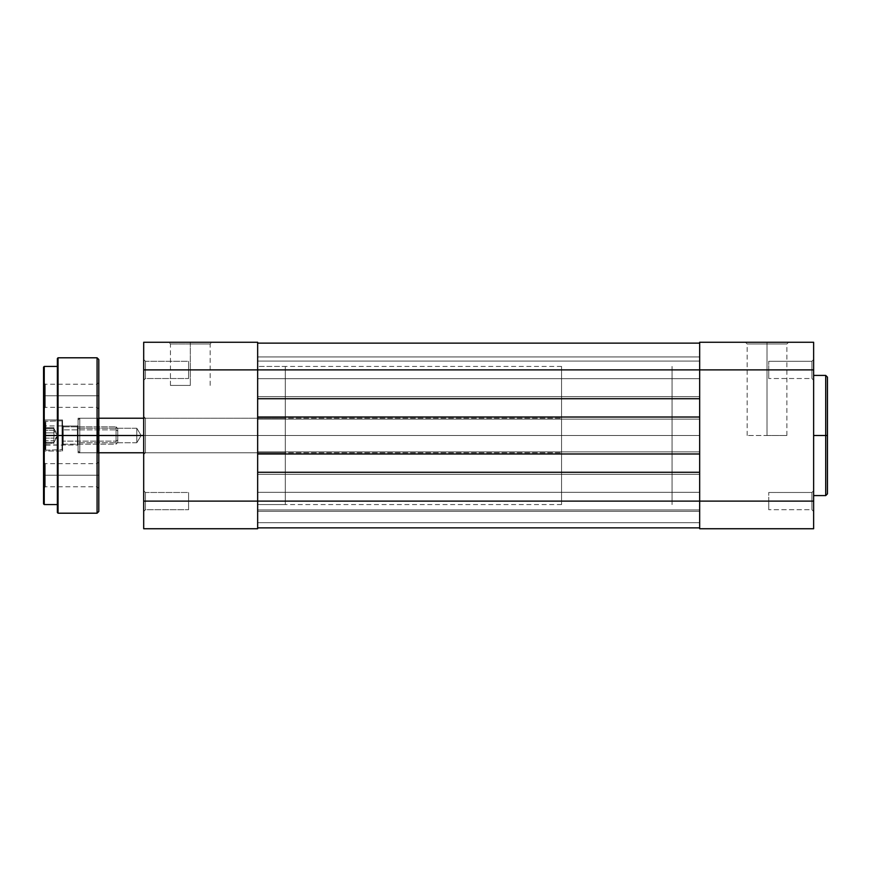 <?xml version="1.0" encoding="UTF-8"?>
<svg xmlns="http://www.w3.org/2000/svg" width="871" height="871" viewBox="0 0 871 871"><rect width="100%" height="100%" fill="white"/><g stroke="black" fill="none" stroke-linecap="round" stroke-linejoin="round"><path stroke-width="0.65" stroke-dasharray="4.36 3.27" d="M767.013 343.991L747.166 343.991L767.013 343.991L767.013 435.5L747.166 435.5L767.013 435.5L767.013 343.991L747.166 343.991L767.013 343.991L767.013 435.5L767.013 343.991L786.872 343.991L767.013 343.991L767.013 342.259L745.434 342.259L788.603 342.259L745.434 342.259L767.013 342.259L767.013 343.991L786.872 343.991L767.013 343.991M811.914 369.892L811.914 378.526L811.914 369.892L813.634 369.892L811.914 369.892L811.914 378.526L811.914 369.892L813.634 369.892L813.634 380.246L813.634 369.892L768.745 369.892L768.745 378.526L768.745 369.892L811.914 369.892L811.914 378.526L811.914 369.892L768.745 369.892L768.745 378.526L768.745 369.892L811.914 369.892L811.914 378.526L811.914 369.892L768.745 369.892L811.914 369.892L811.914 361.258L811.914 369.892L768.745 369.892L768.745 361.258L768.745 378.526L768.745 369.892L811.914 369.892L811.914 361.258L811.914 369.892L813.634 369.892L813.634 501.108L811.914 501.108L811.914 509.742L811.914 501.108L813.634 501.108L813.634 511.473L813.634 501.108L811.914 501.108L811.914 509.742L811.914 501.108L813.634 501.108L813.634 528.741L699.674 528.741L699.674 342.259L813.634 342.259L813.634 380.246L813.634 359.527L813.634 380.246L813.634 369.892L699.674 369.892L699.674 501.108L813.634 501.108L813.634 369.892L699.674 369.892L699.674 342.259L813.634 342.259L813.634 369.892L811.914 369.892L811.914 361.258L811.914 369.892L813.634 369.892L813.634 359.527L813.634 369.892L811.914 369.892L811.914 361.258L811.914 369.892M768.745 501.108L768.745 509.742L768.745 501.108L811.914 501.108L768.745 501.108L768.745 509.742L768.745 501.108L811.914 501.108L811.914 509.742L811.914 501.108L768.745 501.108L811.914 501.108L811.914 509.742L811.914 501.108L768.745 501.108L768.745 492.474L768.745 509.742L768.745 501.108L811.914 501.108L811.914 492.474L811.914 501.108L768.745 501.108L768.745 492.474L768.745 501.108M827.45 377.143L827.45 435.5L827.45 377.143L827.45 435.5L825.719 435.5L825.719 375.412L825.719 435.5L813.634 435.5L813.634 375.412L813.634 495.588L813.634 375.412L813.634 495.588L813.634 435.5L825.719 435.5L825.719 495.588M825.719 375.412L825.719 435.5L827.45 435.5L827.45 493.857M672.053 435.5L699.674 435.5L672.053 435.5L672.053 366.43L672.053 504.57L672.053 366.43L672.053 504.57L672.053 435.5L699.674 435.5L699.674 366.43L699.674 435.5L78.085 435.5L79.805 435.5L79.805 418.232L79.805 435.5L78.085 435.5L78.085 419.964L78.085 435.5L79.805 435.5L79.805 418.232L79.805 435.5L98.804 435.5L79.805 435.5L79.805 418.232L79.805 435.5L561.545 435.5L561.545 418.232L561.545 435.5L79.805 435.5L79.805 418.232L79.805 435.5L561.545 435.5L561.545 418.232L561.545 435.5L672.053 435.5L672.053 366.43L672.053 435.5L561.545 435.5L561.545 366.43L561.545 504.57L561.545 366.43L561.545 504.57L561.545 435.5L672.053 435.5L672.053 504.57L672.053 435.5M699.674 435.5L699.674 504.57L699.674 366.43L699.674 435.5L257.653 435.5L257.653 504.57L257.653 435.5L699.674 435.5L699.674 504.57L699.674 435.5L257.653 435.5L699.674 435.5L699.674 366.43L699.674 435.5M699.674 528.741L813.634 528.741L813.634 501.108L811.914 501.108L811.914 492.474L811.914 501.108L813.634 501.108L813.634 490.754L813.634 501.108L811.914 501.108L811.914 492.474L811.914 501.108L813.634 501.108L813.634 490.754L813.634 501.108L257.653 501.108L257.653 509.916L257.653 501.108L699.674 501.108L699.674 509.916L699.674 501.108L257.653 501.108L257.653 509.916L257.653 501.108L699.674 501.108L699.674 509.916L699.674 501.108L257.653 501.108L257.653 527.88L257.653 472.278L699.674 472.278L699.674 527.88L257.653 527.88L699.674 527.88L699.674 501.108L257.653 501.108L257.653 472.278L699.674 472.278L699.674 474.347L257.653 474.347L257.653 472.278L699.674 472.278L699.674 474.347L257.653 474.347L699.674 474.347L257.653 474.347L257.653 451.907L699.674 451.907L699.674 474.347L257.653 474.347L257.653 451.907L699.674 451.907L257.653 451.907L257.653 453.976L699.674 453.976L699.674 451.907L257.653 451.907L257.653 453.976L699.674 453.976L257.653 453.976L257.653 417.024L699.674 417.024L699.674 453.976L257.653 453.976L257.653 417.024L699.674 417.024L699.674 419.093L257.653 419.093L257.653 417.024L699.674 417.024L699.674 419.093L257.653 419.093L699.674 419.093L699.674 396.653L257.653 396.653L257.653 419.093L699.674 419.093L699.674 396.653L257.653 396.653L699.674 396.653L257.653 396.653L257.653 398.722L699.674 398.722L699.674 396.653L257.653 396.653L257.653 398.722L699.674 398.722L257.653 398.722L257.653 369.892L257.653 378.689L257.653 369.892L699.674 369.892L257.653 369.892L257.653 378.689L257.653 369.892L699.674 369.892L699.674 378.689L699.674 369.892L257.653 369.892L257.653 343.12L257.653 369.892L699.674 369.892L699.674 398.722L257.653 398.722L257.653 369.892L699.674 369.892L699.674 343.12L257.653 343.12L699.674 343.12L699.674 356.936L257.653 356.936L257.653 343.12L699.674 343.12L699.674 356.936L257.653 356.936L699.674 356.936L257.653 356.936L257.653 343.12L699.674 343.12L257.653 343.12L699.674 343.12L699.674 356.936L257.653 356.936L257.653 343.12L699.674 343.12L699.674 356.936L257.653 356.936L699.674 356.936L257.653 356.936L257.653 343.12L699.674 343.12L257.653 343.12L699.674 343.12L699.674 369.892L257.653 369.892L257.653 361.084L257.653 369.892L699.674 369.892L699.674 398.722L699.674 396.653L257.653 396.653L699.674 396.653L257.653 396.653L257.653 419.093L699.674 419.093L257.653 419.093L699.674 419.093L257.653 419.093L257.653 417.024L699.674 417.024L257.653 417.024L699.674 417.024L699.674 453.976L699.674 451.907L257.653 451.907L699.674 451.907L257.653 451.907L699.674 451.907L699.674 474.347L257.653 474.347L699.674 474.347L257.653 474.347L257.653 472.278L699.674 472.278L257.653 472.278L699.674 472.278L699.674 501.108L699.674 492.311L699.674 501.108L257.653 501.108L699.674 501.108L699.674 369.892L257.653 369.892L257.653 398.722L699.674 398.722L699.674 396.653L699.674 528.741M827.45 435.5L827.45 493.857L827.45 435.5M825.719 435.5L825.719 495.588L825.719 435.5M768.745 369.892L768.745 361.258L768.745 369.892M767.013 435.5L786.872 435.5L767.013 435.5M811.914 501.108L811.914 492.474L811.914 501.108M813.634 369.892L813.634 359.527L813.634 369.892M767.013 342.259L788.603 342.259L767.013 342.259M257.653 398.722L699.674 398.722L699.674 361.084L699.674 369.892L257.653 369.892L257.653 501.108L699.674 501.108L257.653 501.108L257.653 451.907L257.653 453.976L699.674 453.976L257.653 453.976L257.653 369.892L257.653 528.741L143.693 528.741L143.693 342.259L257.653 342.259L257.653 369.892L143.693 369.892L143.693 359.527L145.424 361.258L145.424 378.526L143.693 380.246L143.693 359.527L145.424 361.258L145.424 378.526L143.693 380.246L143.693 359.527L143.693 373.855L143.693 369.892L257.653 369.892L257.653 342.259L143.693 342.259L143.693 501.108L143.693 490.754L145.424 492.474L145.424 509.742L143.693 511.473L143.693 490.754L145.424 492.474L145.424 509.742L143.693 511.473L143.693 490.754L143.693 505.082L143.693 501.108L257.653 501.108L143.693 501.108L143.693 528.741L257.653 528.741L257.653 398.722M699.674 527.88L257.653 527.88L257.653 522.698L699.674 522.698L699.674 527.88L257.653 527.88L257.653 522.698L699.674 522.698L257.653 522.698L257.653 511.299L699.674 511.299L699.674 522.698L257.653 522.698L257.653 511.299L699.674 511.299L257.653 511.299L699.674 511.299L699.674 522.698L257.653 522.698L699.674 522.698L257.653 522.698L699.674 522.698L699.674 527.88L257.653 527.88L699.674 527.88L257.653 527.88L257.653 522.698L699.674 522.698L699.674 527.88L257.653 527.88L257.653 522.698L699.674 522.698L257.653 522.698L257.653 511.299L699.674 511.299L699.674 522.698L257.653 522.698L257.653 511.299L699.674 511.299L257.653 511.299L699.674 511.299L699.674 522.698L257.653 522.698L699.674 522.698L257.653 522.698L699.674 522.698L699.674 527.88L257.653 527.88L257.653 506.334L257.653 527.88L257.653 511.299L257.653 527.88L257.653 511.299L257.653 527.88L699.674 527.88L699.674 506.334L699.674 527.88M257.653 435.5L257.653 366.43L257.653 504.57L257.653 366.43L257.653 504.57L285.285 504.57L285.285 366.43L257.653 366.43L257.653 435.5M699.674 369.892L699.674 343.12L699.674 369.892M190.314 343.991L170.455 343.991L190.314 343.991L190.314 385.428L170.455 385.428L190.314 385.428L190.314 343.991L170.455 343.991L190.314 343.991L190.314 385.428L190.314 343.991L210.172 343.991L190.314 343.991L190.314 342.259L168.734 342.259L211.903 342.259L190.314 342.259L190.314 343.991L210.172 343.991L190.314 343.991M145.424 418.232L145.424 452.768L143.693 454.488L143.693 416.512L145.424 418.232L145.424 452.768L143.693 454.488L143.693 416.512L145.424 418.232L285.285 418.232L285.285 452.768L145.424 452.768L145.424 418.232L285.285 418.232L285.285 452.768L145.424 452.768L145.424 418.232L145.424 452.768L285.285 452.768L285.285 435.5L285.285 504.57L257.653 504.57L257.653 366.43L285.285 366.43L285.285 504.57L285.285 418.232L285.285 452.768L285.285 418.232L285.285 452.768L285.285 418.232L145.424 418.232L145.424 452.768L285.285 452.768L285.285 418.232L145.424 418.232L143.693 416.512L143.693 454.488L143.693 416.871L143.693 454.488L145.424 452.768L145.424 418.232L143.693 416.512L143.693 454.488L145.424 452.768L145.424 418.232M188.593 492.474L188.593 509.742L145.424 509.742L145.424 492.474L188.593 492.474L188.593 509.742L145.424 509.742L145.424 492.474L188.593 492.474L145.424 492.474L145.424 509.742L188.593 509.742L188.593 492.474L145.424 492.474L145.424 509.742L188.593 509.742L188.593 492.474M188.593 361.258L188.593 378.526L145.424 378.526L145.424 361.258L188.593 361.258L188.593 378.526L145.424 378.526L145.424 361.258L188.593 361.258L145.424 361.258L145.424 378.526L188.593 378.526L188.593 361.258L145.424 361.258L145.424 378.526L188.593 378.526L188.593 361.258M143.693 511.473L143.693 503.133L143.693 511.473L145.424 509.742L145.424 492.474L143.693 490.754L143.693 511.473L145.424 509.742L145.424 492.474L143.693 490.754L143.693 511.473M143.693 380.246L143.693 371.906L143.693 380.246L145.424 378.526L145.424 361.258L143.693 359.527L143.693 380.246L145.424 378.526L145.424 361.258L143.693 359.527L143.693 380.246M285.285 366.43L285.285 428.728L285.285 366.43M188.593 378.526L188.593 361.421L188.593 378.526M188.593 509.742L188.593 492.648L188.593 509.742M190.314 385.428L170.455 385.428L190.314 385.428M190.314 342.259L211.903 342.259L190.314 342.259M98.804 359.527L98.804 435.5L97.77 435.5L97.77 452.768L97.77 435.5L98.804 435.5L98.804 453.802L98.804 435.5L98.804 453.802L98.804 435.5L78.085 435.5L78.085 419.964L78.085 435.5L136.791 435.5L136.791 442.751L136.791 435.5L78.085 435.5L78.085 442.751L78.085 435.5L136.791 435.5C136.791 444.852 136.791 444.852 136.791 435.5C136.791 444.852 136.791 444.852 136.791 435.5L136.791 442.751L136.791 435.5L78.085 435.5L78.085 451.036L78.085 419.964L78.085 451.036L78.085 419.964L78.085 442.751L78.085 435.5L136.791 435.5C136.791 444.852 136.791 444.852 136.791 435.5C136.791 444.852 136.791 444.852 136.791 435.5L141.146 435.5L136.791 435.5C136.791 426.148 136.791 426.148 136.791 435.5C136.791 426.148 136.791 426.148 136.791 435.5L78.085 435.5L78.085 428.249L78.085 435.5L136.791 435.5L136.791 428.249L136.791 435.5L141.146 435.5L136.791 435.5C136.791 426.148 136.791 426.148 136.791 435.5C136.791 426.148 136.791 426.148 136.791 435.5L78.085 435.5L78.085 428.249L78.085 435.5L79.805 435.5L79.805 452.768L79.805 435.5L561.545 435.5L561.545 452.768L561.545 435.5L79.805 435.5L79.805 452.768L79.805 435.5L79.805 452.768L79.805 435.5L78.085 435.5L78.085 451.036L78.085 435.5L79.805 435.5L79.805 452.768L79.805 435.5L78.085 435.5L78.085 451.036L78.085 435.5L77.388 435.5L77.388 444.994L77.388 435.5L78.085 435.5L78.085 445.691L78.085 435.5L77.388 435.5L77.388 444.994L77.388 435.5L78.085 435.5L78.085 452.768L78.085 435.5L97.77 435.5L97.77 452.768L97.77 435.5L98.804 435.5L98.804 359.527L98.804 435.5L97.073 435.5L97.073 357.796L97.073 435.5L58.052 435.5L58.052 357.796L58.052 435.5L57.366 435.5L57.366 358.493L57.366 435.5L44.236 435.5L44.236 366.43L44.236 435.5L43.55 435.5L43.55 367.127L43.55 435.5L44.584 435.5L44.584 451.036L44.584 435.5L43.55 435.5L43.55 452.071L43.55 435.5L44.584 435.5L44.584 451.036L44.584 435.5L43.55 435.5L43.55 452.071L43.55 367.127M143.693 435.5L561.545 435.5L561.545 452.768L561.545 435.5L143.693 435.5M136.791 435.5L136.791 428.249L136.791 435.5M63.235 435.5L63.235 444.994L63.235 435.5L62.538 435.5L63.235 435.5L63.235 444.994L63.235 435.5L62.538 435.5L62.538 445.691L62.538 435.5L63.235 435.5L63.235 444.994L63.235 435.5L77.388 435.5L63.235 435.5L63.235 444.994L63.235 435.5L77.388 435.5L77.388 444.994L77.388 435.5L63.235 435.5L77.388 435.5L77.388 444.994L77.388 435.5L63.235 435.5L63.235 426.006L63.235 435.5L77.388 435.5L77.388 426.006L77.388 435.5L63.235 435.5L63.235 426.006L62.538 451.036L62.538 435.5L44.584 435.5L62.538 435.5L62.538 451.036L62.538 435.5L44.584 435.5L44.584 451.036L44.584 435.5L62.538 435.5L62.538 419.964L62.538 451.036L62.538 425.309L62.538 435.5L44.584 435.5L44.584 451.036L44.584 435.5L62.538 435.5L62.538 419.964L62.538 451.036L62.538 425.309L62.538 435.5L44.584 435.5L44.584 419.964L44.584 435.5L62.538 435.5L62.538 419.964L62.538 435.5L63.235 435.5L63.235 426.006L63.235 435.5L62.538 435.5L62.538 425.309L62.538 435.5L63.235 435.5L63.235 426.006L63.235 435.5M97.073 395.782L97.073 407.356L97.073 395.782L98.804 395.782L45.281 395.782L45.281 407.356L45.281 395.782L43.55 395.782L45.281 395.782L45.281 407.356L45.281 395.782L97.073 395.782L97.073 407.356L97.073 395.782L45.281 395.782L97.073 395.782L97.073 384.22L97.073 395.782L98.804 395.782L98.804 409.087L98.804 382.489L98.804 409.087L98.804 395.782L97.073 395.782L97.073 384.22L97.073 395.782M97.073 475.218L97.073 486.78L97.073 475.218L98.804 475.218L45.281 475.218L45.281 486.78L45.281 475.218L43.55 475.218L45.281 475.218L45.281 486.78L45.281 475.218L97.073 475.218L97.073 486.78L97.073 475.218L45.281 475.218L97.073 475.218L97.073 463.644L97.073 475.218L98.804 475.218L98.804 488.511L98.804 461.913L98.804 488.511L98.804 475.218L97.073 475.218L97.073 463.644L97.073 475.218M43.55 395.782L43.55 409.087L43.55 382.489L43.55 409.087L43.55 395.782L45.281 395.782L45.281 384.22L45.281 395.782L43.55 395.782L43.55 382.489L43.55 395.782M43.55 475.218L43.55 461.913L43.55 488.511L43.55 475.218L45.281 475.218L45.281 463.644L45.281 475.218L43.55 475.218L43.55 461.913L43.55 475.218M97.073 357.796L97.073 435.5L98.804 435.5L98.804 417.198L98.804 435.5L97.77 435.5L97.77 418.232L97.77 435.5L98.804 435.5L98.804 417.198L98.804 442.501L98.804 428.499L98.804 439.071L98.804 431.929L98.804 435.5L97.77 435.5L97.77 418.232L97.77 452.768L97.77 435.5L78.085 435.5L78.085 452.768L78.085 435.5L97.77 435.5L97.77 452.768L97.77 435.5L78.085 435.5L78.085 418.232L78.085 452.768L78.085 425.309L78.085 435.5L97.77 435.5L97.77 418.232L97.77 435.5L78.085 435.5L78.085 418.232L78.085 452.768L78.085 425.309L78.085 435.5L97.77 435.5L97.77 418.232L97.77 435.5L98.804 435.5L98.804 511.473M44.236 504.57L44.236 366.43M57.366 512.507L57.366 358.493M58.052 513.204L58.052 357.796M77.388 435.5L77.388 426.006L77.388 435.5L78.085 435.5L78.085 418.232L78.085 435.5L77.388 435.5L77.388 426.006L77.388 435.5L78.085 435.5L78.085 425.309L78.085 435.5L77.388 435.5L77.388 426.006L77.388 435.5M98.804 442.501L98.804 453.802L98.804 442.501M43.55 503.874L43.55 435.5L57.366 435.5L57.366 504.57L57.366 428.728L57.366 442.272L57.366 435.5L97.073 435.5L97.073 513.204M57.366 428.728L57.366 366.43L57.366 428.728M43.55 435.5L43.55 418.929L43.55 452.071L43.55 418.929L43.55 452.071L43.55 435.5L44.584 435.5L44.584 419.964L44.584 435.5L43.55 435.5L43.55 418.929L43.55 435.5L44.584 435.5L44.584 419.964L44.584 435.5L43.55 435.5L43.55 418.929L43.55 503.874L43.55 435.5M45.281 475.218L45.281 463.644L45.281 475.218M45.281 395.782L45.281 384.22L45.281 395.782M98.804 475.218L98.804 461.913L98.804 475.218M98.804 395.782L98.804 382.489L98.804 395.782M78.085 435.5L78.085 425.309L78.085 435.5M62.538 435.5L62.538 425.309L62.538 435.5M44.584 435.5L44.584 419.964L44.584 435.5M98.804 435.5L98.804 511.473L98.804 435.5M97.073 435.5L97.073 513.204L97.073 435.5M57.366 435.5L57.366 512.507L57.366 435.5M58.052 435.5L58.052 513.204L58.052 435.5M44.236 435.5L44.236 504.57L44.236 435.5M53.915 428.597L57.9 435.5L53.915 440.007L53.915 442.403L53.915 430.993L57.9 435.5L53.915 430.993L53.915 428.978L53.915 443.339L53.915 427.661L53.915 442.392L53.915 435.413L57.9 435.5L53.915 435.587L53.915 442.457L53.915 428.543L53.915 439.028L53.915 435.598L45.281 435.598L45.281 421.346L45.793 445.081L45.793 420.824L45.281 449.621L45.281 428.521L45.281 442.457L45.281 435.598L45.281 442.457L53.915 442.457L45.281 442.359L53.915 442.403L57.9 435.5L53.915 435.413L53.915 442.359L45.281 442.359L45.281 435.402L53.915 435.402L45.281 435.402L45.281 428.543L53.915 428.543L53.915 435.402L53.915 428.543L45.281 428.543L53.915 428.641L53.915 432.125L53.915 428.641L45.281 428.641L45.281 435.598L53.915 435.598L53.915 432.125L53.915 435.587L57.9 435.5L53.915 440.007L53.915 430.274L45.281 430.296L45.281 443.339L45.281 427.661L45.281 430.296L53.915 430.296L53.915 427.661L53.915 428.978L57.9 435.5L53.915 442.403M116.072 441.14L117.792 440.007L117.792 428.597L117.792 430.993L116.072 429.86L116.072 426.866L116.072 441.14L116.072 426.866L116.072 429.86L62.538 429.86L62.538 426.866L62.538 441.14L116.072 441.14L62.538 441.14L62.026 420.824L62.538 449.621L62.538 426.888L62.538 444.134L62.538 429.86L116.072 429.86L116.072 444.134L116.072 429.86L117.792 430.993L117.792 428.608L117.792 442.403L117.792 440.007L116.072 441.14M45.793 445.081L62.026 445.081L62.026 420.824L62.026 425.919L45.793 425.919L45.793 450.176L45.793 425.919L62.026 425.919L62.026 450.176L62.026 445.081L45.281 444.743L45.281 449.654L45.793 425.919L45.793 445.081M53.915 442.022L53.915 440.704L45.281 440.704L45.281 443.339L53.915 443.339L53.915 440.704L53.915 443.339L45.281 443.339L45.281 438.124L53.915 438.124L45.281 438.124L45.281 427.661L53.915 427.661L45.281 427.661L45.281 432.876L53.915 432.876L45.281 432.876L45.281 440.704L53.915 440.704L53.915 428.978M62.026 445.081L62.026 425.919L62.026 445.081M116.072 435.609L117.792 435.587L117.792 428.597L117.792 435.413L116.072 435.391L116.072 426.866L116.072 435.609L116.072 426.866L116.072 435.391L62.538 435.391L62.538 426.866L62.538 435.609L116.072 435.609L62.538 435.609L62.026 420.824L62.538 449.654L62.538 427.487L62.538 444.134L62.538 435.391L116.072 435.391L116.072 444.134L116.072 435.391L117.792 435.413L117.792 442.403L117.792 435.413L117.792 442.403L117.792 435.587L116.072 435.609M45.793 435.326L45.793 420.824L45.793 435.674L62.026 435.674L62.026 420.824L62.026 435.326L45.793 435.326L62.026 435.326L62.026 450.176L62.026 435.674L45.793 435.674L45.793 450.176L45.793 435.326M62.026 435.674L62.026 450.176L62.026 435.674M747.166 435.5L747.166 343.991L745.434 342.259M811.914 378.526L813.634 380.246L811.914 378.526L768.745 378.526L811.914 378.526M811.914 509.742L813.634 511.473L811.914 509.742L768.745 509.742L811.914 509.742M561.545 366.43L257.653 366.43M561.545 504.57L257.653 504.57M768.745 361.258L811.914 361.258L813.634 359.527L811.914 361.258L768.745 361.258M768.745 492.474L811.914 492.474L813.634 490.754L811.914 492.474L768.745 492.474M786.872 435.5L786.872 343.991L788.603 342.259M257.653 378.689L699.674 378.689L257.653 378.689M257.653 509.916L699.674 509.916L257.653 509.916M257.653 361.084L699.674 361.084L257.653 361.084M257.653 492.311L699.674 492.311L257.653 492.311M170.455 385.428L170.455 343.991L168.734 342.259M210.172 385.428L210.172 343.991L211.903 342.259M143.693 418.232L561.545 418.232L79.805 418.232L78.085 419.964L79.805 418.232L98.804 418.232M136.791 442.751L78.085 442.751L136.791 442.751L141.146 435.5L136.791 442.751M143.693 452.768L561.545 452.768L79.805 452.768L78.085 451.036L79.805 452.768L98.804 452.768M136.791 428.249L141.146 435.5L136.791 428.249L78.085 428.249L136.791 428.249M97.77 452.768L98.804 453.802L97.77 452.768L78.085 452.768L97.77 452.768M44.584 451.036L43.55 452.071L44.584 451.036L62.538 451.036L44.584 451.036M63.235 444.994L62.538 445.691L63.235 444.994L77.388 444.994L78.085 445.691L77.388 444.994L63.235 444.994M43.55 409.087L45.281 407.356L97.073 407.356L98.804 409.087M43.55 488.511L45.281 486.78L97.073 486.78L98.804 488.511M63.235 426.006L77.388 426.006L78.085 425.309L77.388 426.006L63.235 426.006L62.538 425.309L63.235 426.006M78.085 418.232L97.77 418.232L98.804 417.198L97.77 418.232L78.085 418.232M62.538 419.964L44.584 419.964L43.55 418.929L44.584 419.964L62.538 419.964M43.55 382.489L45.281 384.22L97.073 384.22L98.804 382.489M43.55 461.913L45.281 463.644L97.073 463.644L98.804 461.913M116.072 426.866L117.792 428.597L116.072 426.866L62.538 426.866L116.072 426.866M62.026 420.824L45.281 421.346L62.026 420.824M45.793 450.176L62.538 449.654L45.793 450.176M62.538 444.134L116.072 444.134L117.792 442.403L116.072 444.134L62.538 444.134"/><path stroke-width="1.31" d="M827.45 435.5L827.45 377.143L827.45 435.5L827.45 377.143L825.719 375.412L825.719 435.5L825.719 375.412L825.719 435.5L827.45 435.5L827.45 493.857L827.45 435.5L813.634 435.5L825.719 435.5L825.719 495.588L825.719 435.5L825.719 495.588L827.45 493.857L827.45 435.5M699.674 342.259L699.674 528.741L813.634 528.741L813.634 342.259L699.674 342.259L699.674 501.108L813.634 501.108L813.634 369.892L699.674 369.892L813.634 369.892L813.634 342.259L699.674 342.259M813.634 528.741L699.674 528.741L699.674 501.108L257.653 501.108L257.653 369.892L699.674 369.892L257.653 369.892L257.653 342.259L143.693 342.259L143.693 528.741L257.653 528.741L257.653 501.108L143.693 501.108L143.693 369.892L257.653 369.892L257.653 501.108L143.693 501.108L143.693 528.741L257.653 528.741L257.653 501.108L813.634 501.108L813.634 528.741M257.653 527.88L699.674 527.88L257.653 527.88M257.653 472.278L699.674 472.278L257.653 472.278M699.674 453.976L257.653 453.976L699.674 453.976M257.653 417.024L699.674 417.024L257.653 417.024M699.674 398.722L257.653 398.722L699.674 398.722M699.674 343.12L257.653 343.12L699.674 343.12M143.693 342.259L257.653 342.259L257.653 369.892L143.693 369.892L143.693 342.259M98.804 435.5L143.693 435.5L98.804 435.5L98.804 359.527L98.804 435.5L98.804 359.527L97.073 357.796L97.073 435.5L97.073 357.796L97.073 435.5L98.804 435.5L98.804 511.473L98.804 435.5L58.052 435.5L58.052 357.796L58.052 435.5L97.073 435.5L97.073 513.204L97.073 435.5L97.073 513.204L98.804 511.473L98.804 435.5M58.052 513.204L57.366 512.507L57.366 435.5L57.366 512.507L57.366 435.5L58.052 435.5L58.052 513.204L58.052 357.796L57.366 358.493L57.366 435.5L44.236 435.5L44.236 366.43L43.55 367.127L43.55 435.5L43.55 367.127L43.55 435.5L44.236 435.5L44.236 366.43L44.236 435.5L57.366 435.5L57.366 358.493L58.052 513.204L97.073 513.204M44.236 504.57L43.55 503.874L43.55 435.5L43.55 503.874L43.55 435.5L44.236 435.5L44.236 504.57L44.236 435.5L44.236 504.57L57.366 504.57M813.634 375.412L825.719 375.412M813.634 495.588L825.719 495.588M143.693 418.232L98.804 418.232M143.693 452.768L98.804 452.768M44.236 366.43L57.366 366.43M58.052 357.796L97.073 357.796"/></g></svg>
